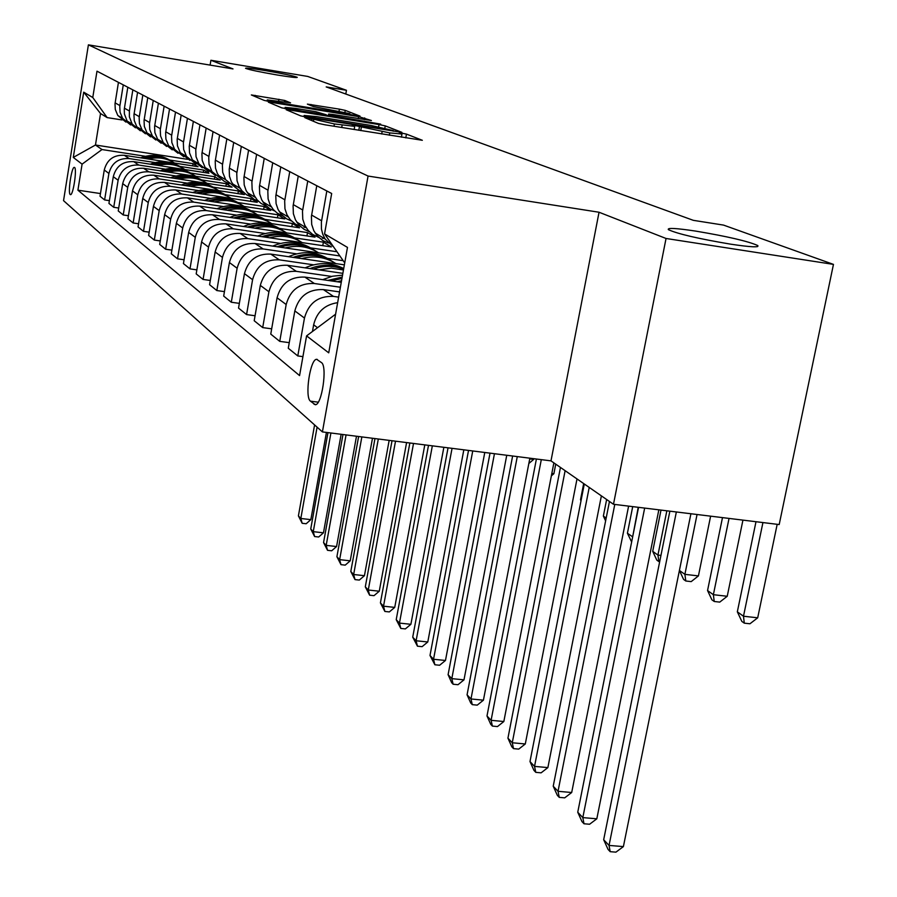 <?xml version="1.0" encoding="UTF-8"?>
<svg xmlns="http://www.w3.org/2000/svg" width="897" height="897" viewBox="0 0 897 897"><rect width="100%" height="100%" fill="white"/><g stroke="black" fill="none" stroke-linecap="round" stroke-linejoin="round"><path stroke-width="1.35" d="M307.503 117.832L304.789 117.619L318.457 123.416L325.028 124.818L422.33 140.291L406.464 134.113L401.946 133.148L399.3 132.913L401.979 134.034L389.758 132.913L354.977 125.535L352.252 125.277L354.719 126.354L334.402 123.943L307.503 117.832M277.319 75.012C290.505 77.153 297.154 77.927 297.266 77.321C293.857 75.931 283.317 73.7 265.647 70.65C252.494 68.508 245.789 67.724 245.543 68.307C248.85 69.686 259.446 71.917 277.319 75.012M730.831 244.197C750.699 247.146 759.658 247.594 757.718 245.52C748.12 241.248 727.478 236.449 695.78 231.112C675.979 228.13 666.863 227.647 668.422 229.677C677.571 233.882 698.382 238.725 730.831 244.197M70.224 194.548L70.56 194.66C73.262 195.03 77.142 168.658 74.563 167.447L74.249 167.358C71.547 167.066 67.701 193.135 70.224 194.548M284.753 100.464L251.351 94.947L264.2 100.408L270.143 101.675L360.045 116.128L345.255 110.376L339.414 109.142L307.379 104.119L313.378 106.541L349.819 113.661L340.075 112.697L283.407 103.435L267.25 99.915L290.538 102.852L284.753 100.464L284.461 102.09M232.996 68.912L210.907 60.267L307.727 76.436L346.455 90.283L326.194 86.908L693.325 220.337L723.554 225.102L833.459 264.391L666.045 238.479L599.039 212.241L368.062 176.047L88.399 44.85L232.996 68.912M290.101 110.084L286.165 109.714L300.63 115.859L306.987 117.215L401.878 132.352L385.25 125.883L379.005 124.56L290.101 110.084L289.888 111.306M281.871 107.898L268.36 102.18L272.105 102.493L358.643 116.632L371.392 120.523L332.417 114.412L328.65 114.042L332.978 115.803L380.698 124.134L281.871 107.898M321.451 362.579L316.675 359.327C310.194 358.699 304.475 397.203 310.452 401.161L315.251 404.715C321.81 405.601 327.618 366.144 321.451 362.579M368.062 176.047L322.415 431.917L63.541 200.648L88.399 44.85M344.728 262.911L324.557 233.915L331.677 193.494L96.988 71.177L92.772 97.504L107.147 117.597L100.531 113.527L95.463 145.011L101.989 149.552L145.449 156.291M324.557 233.915L347.475 247.404L328.728 352.835L306.583 335.882L335.601 314.197M100.453 193.561L77.904 190.175L299.576 375.596L306.583 335.882M77.904 190.175L82.087 164.151L73.285 157.424L83.713 92.178L92.772 97.504M599.039 212.241L550.993 460.867L613.481 504.271L666.045 238.479M613.481 504.271L779.19 524.554L833.459 264.391M210.907 60.267L210.1 65.1M550.993 460.867L322.415 431.917M345.793 94.039L346.455 90.283M187.518 159.318L95.463 145.011L73.285 157.424M169.69 160.047L193.023 163.658L192.653 165.867M109.389 200.648L104.613 199.941L100.027 196.23L104.265 170.004C107.023 159.632 113.706 154.733 124.313 155.293L198.08 166.707L193.023 163.658M104.613 199.941L108.907 173.446C111.699 162.962 118.449 157.995 129.168 158.567L155.215 162.592M179.893 166.405L203.675 170.071L203.294 172.37M118.707 208.037L113.728 207.297L108.941 203.428L113.291 176.675C116.105 166.091 122.923 161.079 133.743 161.651L208.945 173.244L203.675 170.071M113.728 207.297L118.124 180.252C120.972 169.555 127.867 164.499 138.8 165.059L165.373 169.152M190.523 173.02L214.775 176.754L214.372 179.153M128.428 215.729L123.225 214.966L118.236 210.93L122.687 183.627C125.569 172.829 132.532 167.705 143.565 168.277L220.258 180.062L214.775 176.754M123.225 214.966L127.733 187.361C130.648 176.44 137.69 171.26 148.835 171.832L175.98 176.003M201.612 179.927L226.336 183.717L225.909 186.228M138.575 223.768L133.137 222.972L127.923 218.767L132.498 190.882C135.447 179.849 142.556 174.612 153.813 175.195L232.065 187.17L226.336 183.717M133.137 222.972L137.768 194.784C140.751 183.616 147.938 178.335 159.318 178.907L187.036 183.145M213.172 187.137L238.4 190.983L237.952 193.606M149.171 232.166L143.486 231.336L138.048 226.941L142.735 198.45C145.751 187.181 153.017 181.833 164.51 182.416L244.376 194.582L238.4 190.983M143.486 231.336L148.24 202.531C151.301 191.128 158.646 185.713 170.273 186.296L198.596 190.601M225.248 194.649L251.003 198.573L250.532 201.309M160.271 240.945L154.318 240.071L148.633 235.474L153.443 206.366C156.538 194.84 163.96 189.379 175.7 189.962L257.248 202.33L251.003 198.573M154.318 240.071L159.195 210.627C162.335 198.966 169.836 193.438 181.721 194.021L210.683 198.405M237.873 202.52L264.166 206.501L263.673 209.371M171.888 250.128L165.653 249.231L159.7 244.421L164.633 214.652C167.806 202.868 175.397 197.262 187.406 197.856L270.703 210.436L264.166 206.501M165.653 249.231L170.665 219.103C173.883 207.185 181.564 201.511 193.707 202.105L223.331 206.568M251.082 210.75L277.947 214.798L277.431 217.814M184.076 259.76L177.528 258.818L171.282 253.773L176.361 223.319C179.624 211.266 187.383 205.525 199.661 206.119L284.786 218.913L277.947 214.798M177.528 258.818L182.685 227.995C185.982 215.785 193.842 209.988 206.254 210.571L236.573 215.123M264.918 219.373L292.377 223.488L291.828 226.649M196.858 269.862L189.985 268.876L183.436 263.583L188.662 232.413C192.003 220.068 199.953 214.192 212.499 214.787L299.553 227.804L292.377 223.488M189.985 268.876L195.288 237.324C198.685 224.822 206.736 218.868 219.429 219.462L250.476 224.093M279.427 228.41L307.514 232.603L306.931 235.922M210.302 280.469L203.07 279.438L196.185 273.888L201.567 241.955C204.998 229.318 213.138 223.286 225.988 223.88L315.038 237.133L307.514 232.603M203.07 279.438L208.53 247.112C212.017 234.308 220.27 228.197 233.265 228.791L265.075 233.512M294.665 237.907L323.391 242.168L322.774 245.666M224.441 291.626L216.827 290.55L209.584 284.708L215.134 251.99C218.666 239.028 227.008 232.85 240.161 233.444L331.307 246.922L323.391 242.168M216.827 290.55L222.456 257.405C226.044 244.276 234.498 238.008 247.819 238.613L280.425 243.412M310.676 247.875L336.969 251.754M239.342 303.365L231.303 302.244L223.678 296.088L229.408 262.541C233.041 249.254 241.596 242.908 255.073 243.502L339.907 255.97M231.303 302.244L237.122 268.248C240.811 254.782 249.489 248.346 263.135 248.94L296.593 253.84M327.528 258.381L343.17 260.668M255.062 315.755L246.574 314.578L238.535 308.086L244.444 273.663C248.189 260.018 256.968 253.503 270.782 254.098L344.381 264.85M246.574 314.578L252.584 279.685C256.385 265.86 265.288 259.233 279.281 259.838L313.625 264.839M271.679 328.829L262.698 327.596L254.199 320.734L260.309 285.392C264.166 271.387 273.181 264.682 287.354 265.277L342.867 273.338M262.698 327.596L268.909 291.76C272.834 277.543 281.972 270.748 296.335 271.343L331.621 276.444M289.26 342.654L279.741 341.365L270.759 334.11L277.072 297.793C281.064 283.396 290.325 276.5 304.868 277.095L341.264 282.342M279.741 341.365L286.177 304.52C290.224 289.922 299.62 282.914 314.365 283.508L340.4 287.242M302.917 356.636L297.793 355.941L288.273 348.249L294.821 310.911C298.936 296.111 308.456 289.002 323.402 289.596L339.559 291.906M297.793 355.941L304.464 318.043C308.646 303.018 318.312 295.797 333.471 296.391L338.64 297.131M324.322 238.501L322.348 238.21M305.967 227.569L304.049 227.277M122.037 119.951L107.147 117.597M312.459 331.498L313.636 324.826C316.798 311.977 324.804 304.599 337.642 302.681M333.718 247.079L325.095 238.961L322.729 234.173L321.429 228.937L321.384 222.12L326.822 190.96M328.291 242.975L322.797 240.553L317.28 235.922L313.804 230.72L311.696 224.441L311.416 216.412L316.764 185.724M318.637 237.346L312.481 234.296L308.209 230.451L304.857 225.405L302.771 219.216L302.491 211.3L307.749 181.026M309.375 231.695L304.105 229.329L298.802 224.855L295.438 219.821L293.375 213.721L293.095 205.918L298.252 176.07M300.271 226.38L295.281 224.026L290.247 219.687L286.995 214.809L284.954 208.788L284.674 201.085L289.742 171.641M291.525 221.054L286.457 218.733L281.355 214.394L278.092 209.528L276.074 203.585L275.794 195.995L280.772 166.965M282.914 216.02L277.218 213.116L273.26 209.517L270.109 204.785L268.102 198.921L267.822 191.42L272.722 162.772M274.639 210.974L269.762 208.709L264.839 204.505L261.677 199.784L259.704 193.999L259.424 186.61L264.245 158.343M266.487 206.209L260.993 203.372L257.17 199.885L254.109 195.299L252.158 189.581L251.878 182.282L256.62 154.374M258.65 201.433L253.941 199.212L249.198 195.142L246.126 190.556L244.197 184.917L243.906 177.707L248.581 150.18M250.925 196.903L246.451 194.705L241.921 190.758L238.95 186.296L237.032 180.723L236.752 173.603L241.349 146.413M243.479 192.373L238.097 189.637L234.352 186.251L231.37 181.799L229.475 176.305L229.195 169.275L233.713 142.432M236.146 188.078L225.696 179.748L222.68 172.325L222.389 165.373L226.851 138.856M229.071 183.773L223.869 181.093L220.247 177.808L217.354 173.48L215.493 168.109L215.213 161.258L219.597 135.077M222.097 179.68L211.984 171.574L209.035 164.33L208.743 157.547L213.06 131.668M215.37 175.588L205.11 167.492L202.195 160.328L201.903 153.634L206.164 128.08M208.732 171.686L198.932 163.803L196.039 156.717L195.748 150.102L199.953 124.84M202.318 167.784L192.384 159.901L189.525 152.905L189.233 146.368L193.371 121.409M195.995 164.073L186.486 156.392L183.65 149.474L183.369 143.004L187.451 118.314M189.872 160.35L180.252 152.669L177.438 145.83L177.157 139.439L181.172 115.051M183.84 156.807L174.623 149.317L171.843 142.556L171.551 136.232L175.52 112.103M177.998 153.252L168.658 145.774L165.911 139.08L165.62 132.823L169.533 108.986M172.246 149.866L163.276 142.567L160.552 135.94L160.271 129.762L164.129 106.171M166.663 146.469L157.58 139.17L154.889 132.621L154.598 126.511L158.41 103.189M161.157 143.228L152.445 136.109L149.765 129.628L149.485 123.573L153.241 100.498M155.809 139.988L146.985 132.857L144.339 126.455L144.058 120.467L147.77 97.638M150.539 136.882L142.062 129.93L139.439 123.584L139.158 117.653L142.825 95.06M145.426 133.776L136.849 126.813L134.247 120.534L133.956 114.681L137.577 92.324M140.381 130.794L132.128 124.01L129.37 116.834L129.392 111.015L132.846 89.857M135.469 127.823L127.116 121.028L124.391 113.93L124.291 109.131L127.811 87.244M130.637 124.963L122.597 118.326L120.063 112.237L119.783 106.552L123.27 84.867M125.928 122.104L117.787 115.466L115.287 109.434L115.007 103.805L118.449 82.356M101.989 149.552L82.087 164.151M83.713 92.178L100.531 113.527M306.404 116.431L393.267 130.581L370.786 125.412L316.764 116.632L304.161 115.444L306.404 116.431L306.281 117.092M295.472 108.38L285.134 107.371L301.852 111.037L326.25 114.76L315.867 111.71L295.472 108.38M669.868 511.167L603.67 839.738L609.041 845.423L623.393 846.6L690.914 513.746M676.36 511.963L609.041 845.423L610.184 851.679L608.043 849.392L603.67 839.738M623.393 846.6L615.925 852.15L610.184 851.679M755.992 521.718L737.334 611.821L743.49 616.228L757.696 617.809L777.183 524.308M762.932 522.57L743.49 616.228L744.286 623.157L741.808 621.374L737.334 611.821M757.696 617.809L749.948 623.774L744.286 623.157M638.552 507.332L577.746 812.234L582.815 817.604L596.819 818.804L658.847 509.821M644.663 508.083L582.815 817.604L584.003 823.771L581.974 821.607L577.746 812.234M596.819 818.804L589.598 824.242L584.003 823.771M609.455 501.479L553.225 786.209L558.024 791.3L571.692 792.511L628.606 506.121M614.781 504.428L558.024 791.3L559.246 797.366L557.317 795.314L553.225 786.209M571.692 792.511L564.695 797.848L559.246 797.366M337.25 281.759L341.555 280.739M322.651 279.662L332.54 276.22L342.542 275.155M331.352 280.907L341.97 278.406M342.206 277.061L327.865 280.413M584.295 483.999L529.992 761.564L534.534 766.386L547.876 767.597L601.382 495.862M589.217 487.419L534.534 766.386L535.789 772.351L533.962 770.411L529.992 761.564M547.876 767.597L541.115 772.833L535.789 772.351M722.489 517.614L707.554 590.54L713.373 594.7L727.232 596.27L742.94 520.114M729.037 518.421L713.373 594.7L714.225 601.483L711.893 599.801L707.554 590.54M727.232 596.27L719.753 602.111L714.225 601.483M698.427 575.908L691.195 581.615L685.801 580.998L683.592 579.406L679.41 570.447L684.893 574.349L698.427 575.908L710.615 516.167M697.059 514.497L684.893 574.349L685.801 580.998M660.999 510.09L652.713 551.341L657.938 555.075L660.954 555.422M666.841 510.797L657.938 555.075L658.88 561.6L656.783 560.087L652.713 551.341M659.687 561.69L658.88 561.6M318.962 269.862L331.307 268.147L343.473 269.975M305.115 267.855L305.182 267.822C318.424 261.991 331.262 262.238 343.719 268.551M313.367 269.055C323.638 265.478 333.718 265.546 343.596 269.235M343.663 268.887C332.709 264.256 321.518 264.144 310.07 268.573M560.446 467.427L507.937 738.175L512.265 742.761L525.294 743.972L577.006 478.931M565.121 470.667L512.265 742.761L513.533 748.625L511.795 746.786L507.937 738.175M525.294 743.972L518.735 749.107L513.533 748.625M632.71 506.626L627.407 533.244L632.665 536.832M638.238 507.298L632.497 537.673M631.645 541.967L627.407 533.244M301.639 258.605C313.984 255.342 325.42 257.013 335.938 263.617M288.498 256.688C302.951 250.51 316.607 251.485 329.446 259.603M296.346 257.831C309.768 253.403 322.258 254.894 333.796 262.305M331.621 260.937C319.646 253.515 306.841 252.326 293.207 257.372M536.406 459.017L486.993 715.952L491.096 720.313L503.834 721.524L553.875 462.863M541.306 459.634L491.096 720.313L492.386 726.088L490.749 724.328L486.993 715.952M503.834 721.524L497.476 726.57L492.386 726.088M606.641 499.517L603.367 516.067L606.181 518.074M603.367 516.067L605.621 520.91M285.224 247.931C297.255 244.78 308.389 246.417 318.648 252.853M272.722 246.103C286.76 240.183 300.013 241.158 312.492 249.041M280.189 247.191C293.241 242.93 305.384 244.399 316.619 251.609M314.555 250.308C302.917 243.087 290.46 241.91 277.207 246.753M512.624 456.001L467.068 694.816L470.981 698.965L483.427 700.176L529.858 458.188M517.277 456.595L470.981 698.965L472.282 704.65L470.712 702.979L467.068 694.816M483.427 700.176L477.249 705.132L472.282 704.65M583.678 483.561L580.516 499.73L581.133 500.167M580.516 499.73L581.009 500.806M269.638 237.806C281.355 234.745 292.22 236.348 302.244 242.627M257.742 236.046C271.724 230.249 284.854 231.404 297.12 239.51M264.85 237.1C277.543 232.985 289.361 234.431 300.304 241.439M298.353 240.205C287.018 233.186 274.897 232.009 262.014 236.673M490.02 453.142L448.096 674.69L451.819 678.637L463.996 679.848L506.749 455.261M494.449 453.703L451.819 678.637L453.131 684.232L451.64 682.639L448.096 674.69M463.996 679.848L457.997 684.714L453.131 684.232M254.815 228.174C266.252 225.203 276.859 226.784 286.636 232.906M243.479 226.481C256.733 221.032 269.268 222.03 281.064 229.453M250.263 227.49C262.619 223.532 274.134 224.956 284.798 231.774M282.936 230.596C271.892 223.768 260.096 222.602 247.55 227.087M468.526 450.417L429.999 655.483L433.543 659.261L445.473 660.472L484.772 452.48M472.741 450.956L433.543 659.261L434.877 664.767L429.999 655.483M445.473 660.472L439.631 665.249L434.877 664.767M551.823 473.459L553.886 473.717L555.736 464.153M551.363 475.836L553.886 473.717M240.71 219.003C251.866 216.132 262.227 217.679 271.791 223.656M229.89 217.388C242.795 212.152 254.983 213.138 266.476 220.359M236.371 218.352C248.402 214.529 259.625 215.942 270.031 222.579M268.259 221.458C257.495 214.809 246.002 213.643 233.781 217.971M448.04 447.827L412.721 637.162L416.107 640.761L427.791 641.972L463.827 449.823M452.054 448.332L416.107 640.761L417.441 646.188L412.721 637.162M427.791 641.972L422.106 646.659L417.441 646.188M529.723 458.916L533.659 459.421L533.793 458.681M528.849 463.491L533.659 459.421M227.277 210.268C238.165 207.476 248.29 209.001 257.63 214.832M216.928 208.721C229.497 203.675 241.371 204.662 252.562 211.692M223.129 209.651C234.857 205.951 245.8 207.342 255.959 213.8M254.266 212.735C243.76 206.254 232.558 205.099 220.651 209.281M428.508 445.349L396.216 619.648L399.457 623.09L410.893 624.301L443.858 447.3M432.343 445.831L399.457 623.09L400.791 628.427L396.216 619.648M410.893 624.301L405.366 628.909L400.791 628.427M214.45 201.937C225.091 199.224 234.98 200.715 244.13 206.422M204.561 200.446C216.805 195.58 228.376 196.578 239.286 203.417M210.481 201.343C221.929 197.766 232.615 199.134 242.526 205.435M240.912 204.415C230.664 198.091 219.731 196.948 208.126 200.984M409.851 442.983L380.418 602.896L383.524 606.193L394.736 607.392L424.797 444.878M413.517 443.454L383.524 606.193L384.869 611.451L380.418 602.896M394.736 607.392L389.343 611.922L384.869 611.451M202.195 193.976C212.6 191.33 222.277 192.799 231.224 198.383M192.732 192.541C204.673 187.854 215.953 188.852 226.605 195.512M198.405 193.404C209.584 189.94 220.012 191.285 229.688 197.441M228.152 196.465C218.15 190.299 207.476 189.166 196.151 193.057M392.023 440.73L365.303 586.851L368.275 590.013L379.263 591.213L406.588 442.58M395.521 441.178L368.275 590.013L369.62 595.193L365.303 586.851M379.263 591.213L374.004 595.664L369.62 595.193M190.489 186.374C200.659 183.795 210.133 185.242 218.89 190.702M181.418 184.984C193.057 180.465 204.079 181.452 214.461 187.955M186.856 185.814C197.766 182.461 207.958 183.795 217.422 189.794M215.942 188.863C206.175 182.842 195.759 181.721 184.692 185.488M374.968 438.566L350.805 571.479L353.653 574.506L364.44 575.695L389.163 440.371M378.321 438.992L353.653 574.506L354.999 579.608L350.805 571.479M364.44 575.695L359.305 580.079L354.999 579.608M179.277 179.086C189.233 176.586 198.506 177.998 207.095 183.347M170.587 177.763C181.945 173.39 192.698 174.377 202.845 180.712M175.801 178.559C186.464 175.307 196.421 176.608 205.682 182.483M204.258 181.586C194.716 175.7 184.535 174.59 173.726 178.245M358.632 436.503L336.902 556.734L339.638 559.638L350.222 560.827L372.479 438.252M361.85 436.906L339.638 559.638L340.983 564.662L336.902 556.734M350.222 560.827L345.21 565.132L340.983 564.662M168.546 172.112C178.29 169.668 187.372 171.069 195.781 176.305M160.193 170.834C171.293 166.607 181.799 167.582 191.711 173.771M165.205 171.607C175.633 168.445 185.365 169.735 194.425 175.464M193.068 174.612C183.728 168.86 173.783 167.761 163.209 171.293M342.979 434.518L323.559 542.584L326.183 545.365L336.566 546.542L356.49 436.234M346.063 434.91L326.183 545.365L327.528 550.321L323.559 542.584M336.566 546.542L331.677 550.792L327.528 550.321M158.253 165.429C167.795 163.041 176.698 164.42 184.939 169.544M150.225 164.196C161.079 160.103 171.349 161.079 181.026 167.122M155.046 164.936C165.239 161.875 174.769 163.142 183.638 168.748M182.338 167.918C173.199 162.301 163.467 161.213 153.129 164.644M327.966 432.623L310.743 528.972L313.266 531.652L323.458 532.829L341.152 434.294M330.915 432.993L313.266 531.652L314.6 536.541L310.743 528.972M323.458 532.829L318.67 537L314.6 536.541M148.375 159.016C157.726 156.683 166.45 158.04 174.534 163.063M140.661 157.816C151.268 153.858 161.303 154.822 170.778 160.731M145.292 158.534C155.271 155.562 164.6 156.807 173.278 162.29M172.033 161.505C163.086 156.011 153.555 154.923 143.453 158.253M314.589 424.92L298.409 515.898L300.831 518.477L310.844 519.632L326.43 432.421M317.09 427.151L300.831 518.477L302.177 523.287L298.409 515.898M310.844 519.632L306.169 523.747L302.177 523.287M124.313 155.293L129.168 158.567M133.743 161.651L138.8 165.059M143.565 168.277L148.835 171.832M153.813 175.195L159.318 178.907M164.51 182.416L170.273 186.296M175.7 189.962L181.721 194.021M187.406 197.856L193.707 202.105M199.661 206.119L206.254 210.571M212.499 214.787L219.429 219.462M225.988 223.88L233.265 228.791M240.161 233.444L247.819 238.613M255.073 243.502L263.135 248.94M270.782 254.098L279.281 259.838M287.354 265.277L296.335 271.343M304.868 277.095L314.365 283.508M323.402 289.596L333.471 296.391M313.636 324.826L317.527 327.708M294.821 310.911L304.464 318.043M311.618 215.078L321.586 220.763M277.072 297.793L286.177 304.52M293.297 204.617L302.693 209.976M260.309 285.392L268.909 291.76M275.984 194.727L284.865 199.796M244.444 273.663L252.584 279.685M259.603 185.376L268.001 190.175M229.408 262.541L237.122 268.248M244.085 176.507L252.046 181.059M215.134 251.99L222.456 257.405M229.363 168.109L236.92 172.426M201.567 241.955L208.53 247.112M215.37 160.115L222.557 164.218M188.662 232.413L195.288 237.324M202.06 152.512L208.9 156.426M176.361 223.319L182.685 227.995M189.39 145.28L195.905 149.003M164.633 214.652L170.665 219.103M177.303 138.373L183.515 141.928M153.443 206.366L159.195 210.627M165.766 131.792L171.697 135.178M142.735 198.45L148.24 202.531M154.744 125.49L160.406 128.731M132.498 190.882L137.768 194.784M144.193 119.469L149.62 122.564M122.687 183.627L127.733 187.361M134.09 113.706L139.293 116.666M113.291 176.675L118.124 180.252M124.414 108.178L129.392 111.015M104.265 170.004L108.907 173.446M115.13 102.875L119.906 105.599M316.002 404.513L314.051 404.267M318.222 402.181L310.452 401.161M313.434 121.286L313.737 119.525M333.987 126.275L334.402 123.943M341.723 127.52L342.127 125.188M358.811 130.289L359.484 126.488M360.762 130.603L361.356 127.251M381.696 133.989L382.111 131.668M389.343 135.223L389.758 132.913M405.78 137.891L406.464 134.113M311.674 120.534L311.977 118.785M378.612 126.802L379.005 124.56M384.858 128.08L385.25 125.883M304.397 116.756L304.588 115.668M271.903 103.682L272.105 102.493M358.284 118.628L358.643 116.632M364.373 119.626L364.687 117.911M328.504 115.803L328.795 114.121M332.854 116.509L332.978 115.803M310.844 105.532L311.035 104.489M339.066 111.093L339.414 109.142M344.919 112.282L345.255 110.376M254.927 96.484L255.129 95.34M278.608 101.137L278.933 99.231M757.494 246.619L757.718 245.52M315.094 233.007L325.095 238.961M296.705 222.052L306.135 227.67M279.326 211.692L288.24 217.007M262.888 201.903L271.32 206.927M247.303 192.62L255.309 197.385M232.525 183.818L240.116 188.336M218.476 175.453L225.696 179.748M205.11 167.492L211.984 171.574M192.384 159.901L198.932 163.803M180.252 152.669L186.486 156.392M168.658 145.774L174.623 149.317M157.58 139.17L163.276 142.567M146.985 132.857L152.445 136.109M136.849 126.813L142.062 129.93M127.116 121.028L132.128 124.01M117.787 115.466L122.597 118.326M317.258 359.405L316.675 359.327M354.158 129.538L354.685 126.544M401.408 137.174L401.934 134.225M393.155 131.197L393.256 130.626M303.948 116.666L304.161 115.444M328.347 115.78L328.65 114.042M284.91 108.649L285.134 107.371M326.138 115.421L326.239 114.816M267.048 101.103L267.25 99.915M349.639 114.659L349.796 113.796"/></g></svg>
